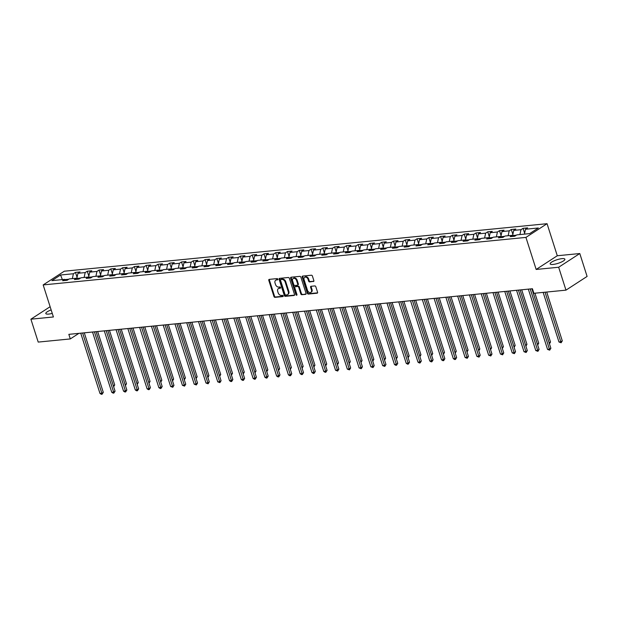 <?xml version="1.0" encoding="UTF-8"?>
<svg xmlns="http://www.w3.org/2000/svg" width="618" height="618" viewBox="0 0 618 618"><rect width="100%" height="100%" fill="white"/><g stroke="black" fill="none" stroke-linecap="round" stroke-linejoin="round"><path stroke-width="0.93" d="M277.837 279.174A0.68 0.494 -123 0 0 277.119 278.594L269.247 279.375A0.973 0.703 -123 0 0 268.791 280.348L273.959 296.524A0.973 0.703 -123 0 0 274.987 297.351L282.859 296.578A0.68 0.494 -123 0 0 282.457 295.319L281.437 295.419A3.113 2.263 -123 0 1 278.146 292.777L277.721 291.426A3.113 2.263 -123 0 1 278.394 288.583A3.113 2.263 -123 0 1 279.174 288.32L280.193 288.22A0.68 0.494 -123 0 0 279.792 286.961L278.772 287.061A3.113 2.263 -123 0 1 275.481 284.419L275.049 283.067A3.113 2.263 -123 0 1 275.728 280.224A3.113 2.263 -123 0 1 276.501 279.954L277.521 279.854A0.68 0.494 -123 0 0 277.837 279.174M561.978 258.648A7.725 1.869 -17.7 0 0 553.983 260.881A7.725 1.869 -17.7 0 0 550.159 263.894A7.725 1.869 -17.7 0 0 553.071 264.434A7.725 1.869 -17.7 0 0 561.067 262.202A7.725 1.869 -17.7 0 0 564.891 259.189A7.725 1.869 -17.7 0 0 561.978 258.648M51.147 309.912A7.725 1.869 -17.7 0 0 45.809 313.535A7.725 1.869 -17.7 0 0 48.714 314.075A7.725 1.869 -17.7 0 0 52.26 313.396M313.403 281.561A0.973 0.703 -123 0 0 313.859 280.595L312.407 276.053A0.973 0.703 -123 0 0 311.379 275.226L302.635 276.084A0.973 0.703 -123 0 0 302.179 277.057L307.347 293.241A0.973 0.703 -123 0 0 308.374 294.068L317.119 293.202A0.973 0.703 -123 0 0 317.575 292.237L315.821 286.752A0.973 0.703 -123 0 0 314.794 285.925L311.047 286.296A0.973 0.703 -123 0 0 310.599 287.262L311.464 289.981A2.603 1.893 -123 0 1 310.9 292.36A2.603 1.893 -123 0 1 307.501 290.375L304.102 279.722A2.603 1.893 -123 0 1 304.666 277.343A2.603 1.893 -123 0 1 308.065 279.328L308.629 281.105A0.973 0.703 -123 0 0 309.657 281.932L313.82 281.29M536.161 269.456L558.664 267.246L565.972 290.143L587.1 276.431L579.792 253.534L557.289 255.752L547.061 223.693L525.933 237.405L536.161 269.456L557.289 255.752M50.128 306.713L30.9 319.189L53.403 316.972L43.167 284.921L525.933 237.405M30.9 319.189L38.208 342.086L70.297 338.927L78.865 333.372L80.742 333.187L99.977 393.45L101.862 393.264L103.291 392.337L84.295 332.824M531.882 288.784L68.837 334.346L70.297 338.927M532.422 288.722L533.882 293.303L565.972 290.143M289.355 278.324A0.973 0.703 -123 0 0 288.328 277.497L279.583 278.355A0.973 0.703 -123 0 0 279.127 279.328L284.295 295.512A0.973 0.703 -123 0 0 285.323 296.339L294.068 295.474A0.973 0.703 -123 0 0 294.523 294.5L289.355 278.324M291.109 277.219L299.854 276.362A0.973 0.703 -123 0 1 300.881 277.188L306.049 293.365A0.973 0.703 -123 0 1 305.593 294.338L301.847 294.709A0.973 0.703 -123 0 1 300.819 293.882L298.726 287.324A0.973 0.703 -123 0 0 297.698 286.497L295.219 286.737A0.973 0.703 -123 0 0 294.763 287.71L296.941 294.539A0.68 0.494 -123 0 1 295.906 294.647L290.653 278.193A0.973 0.703 -123 0 1 291.109 277.219M547.061 223.693L64.303 271.209L43.167 284.921M523.067 228.336L520.982 229.687L513.736 230.398L515.814 229.046L511.287 229.494L509.201 230.846L501.955 231.557L504.041 230.205L499.506 230.653L497.42 232.005L490.174 232.716L492.26 231.364L487.733 231.812L485.648 233.164L478.394 233.874L480.48 232.522L475.953 232.971L473.867 234.322L466.621 235.041L468.707 233.681L464.172 234.129L462.086 235.481L454.84 236.2L456.926 234.848L452.391 235.288L450.313 236.64L443.06 237.358L445.145 236.006L440.619 236.447L438.533 237.799L431.287 238.517L433.365 237.165L428.838 237.606L426.752 238.957L419.506 239.676L421.592 238.324L417.057 238.764L414.972 240.124L407.725 240.835L409.811 239.483L405.284 239.931L403.199 241.283L395.945 241.993L398.031 240.641L393.504 241.09L391.418 242.441L384.172 243.152L386.258 241.8L381.723 242.248L379.637 243.6L372.391 244.311L374.477 242.959L369.943 243.407L367.864 244.759L360.611 245.47L362.696 244.118L358.17 244.566L356.084 245.918L348.838 246.628L350.916 245.276L346.389 245.725L344.303 247.076L337.057 247.787L339.143 246.435L334.608 246.883L332.523 248.235L325.277 248.946L327.362 247.594L322.835 248.042L320.75 249.394L313.496 250.105L315.582 248.753L311.055 249.201L308.969 250.553L301.723 251.271L303.809 249.919L299.274 250.36L297.188 251.711L289.942 252.43L292.028 251.078L287.494 251.518L285.416 252.87L278.162 253.589L280.248 252.237L275.721 252.677L273.635 254.029L266.389 254.747L268.467 253.395L263.94 253.836L261.854 255.195L254.608 255.906L256.694 254.554L252.159 255.002L250.081 256.354L242.828 257.065L244.913 255.713L240.387 256.161L238.301 257.513L231.055 258.224L233.133 256.872L228.606 257.32L226.52 258.672L219.274 259.382L221.36 258.03L216.825 258.478L214.74 259.83L207.494 260.541L209.579 259.189L205.052 259.637L202.967 260.989L195.713 261.7L197.799 260.348L193.272 260.796L191.186 262.148L183.94 262.859L186.026 261.507L181.491 261.955L179.405 263.307L172.159 264.017L174.245 262.665L169.711 263.113L167.632 264.465L160.379 265.176L162.464 263.824L157.938 264.272L155.852 265.624L148.606 266.343L150.684 264.983L146.157 265.431L144.071 266.783L136.825 267.501L138.911 266.149L134.376 266.59L132.291 267.942L125.045 268.66L127.13 267.308L122.603 267.748L120.518 269.1L113.264 269.819L115.35 268.467L110.823 268.907L108.737 270.259L101.491 270.978L103.577 269.626L99.042 270.066L96.956 271.426L89.71 272.136L91.796 270.784L87.262 271.232L85.184 272.584L77.93 273.295L80.016 271.943L75.489 272.391L73.403 273.743L60.564 275.002L51.889 280.634L64.72 279.375L62.634 280.726L67.169 280.278L69.255 278.927L76.501 278.216L74.415 279.568L78.942 279.12L81.028 277.768L88.281 277.057L86.196 278.409L90.722 277.961L92.808 276.609L100.054 275.898L97.968 277.25L102.503 276.802L104.589 275.45L111.835 274.732L109.749 276.091L114.284 275.643L116.362 274.292L123.615 273.573L121.53 274.925L126.057 274.485L128.142 273.133L135.388 272.414L133.31 273.766L137.837 273.326L139.923 271.974L147.169 271.256L145.083 272.608L149.618 272.167L151.704 270.815L158.95 270.097L156.864 271.449L161.391 271.001L163.476 269.649L170.73 268.938L168.644 270.29L173.171 269.842L175.257 268.49L182.503 267.779L180.417 269.131L184.952 268.683L187.038 267.331L194.284 266.621L192.198 267.973L196.733 267.524L198.811 266.173L206.064 265.462L203.979 266.814L208.505 266.366L210.591 265.014L217.837 264.303L215.759 265.655L220.286 265.207L222.372 263.855L229.618 263.144L227.532 264.496L232.067 264.048L234.152 262.696L241.399 261.986L239.313 263.338L243.84 262.889L245.925 261.538L253.179 260.827L251.093 262.179L255.62 261.731L257.706 260.379L264.952 259.66L262.866 261.02L267.401 260.572L269.487 259.22L276.733 258.502L274.647 259.854L279.181 259.413L281.26 258.061L288.513 257.343L286.428 258.695L290.954 258.254L293.04 256.903L300.286 256.184L298.208 257.536L302.735 257.096L304.821 255.744L312.067 255.025L309.981 256.377L314.516 255.937L316.601 254.577L323.847 253.867L321.762 255.219L326.289 254.77L328.374 253.419L335.628 252.708L333.542 254.06L338.069 253.612L340.155 252.26L347.401 251.549L345.315 252.901L349.85 252.453L351.936 251.101L359.182 250.39L357.096 251.742L361.63 251.294L363.708 249.942L370.962 249.232L368.876 250.584L373.403 250.136L375.489 248.784L382.735 248.073L380.657 249.425L385.184 248.977L387.27 247.625L394.516 246.914L392.43 248.266L396.965 247.818L399.043 246.466L406.296 245.755L404.211 247.107L408.737 246.659L410.823 245.307L418.069 244.597L415.991 245.949L420.518 245.5L422.604 244.149L429.85 243.43L427.764 244.79L432.299 244.342L434.384 242.99L441.631 242.271L439.545 243.623L444.072 243.183L446.157 241.831L453.411 241.113L451.325 242.465L455.852 242.024L457.938 240.672L465.184 239.954L463.098 241.306L467.633 240.865L469.719 239.506L476.965 238.795L474.879 240.147L479.413 239.699L481.492 238.347L488.745 237.636L486.66 238.988L491.186 238.54L493.272 237.188L500.518 236.478L498.44 237.83L502.967 237.382L505.053 236.03L512.299 235.319L510.213 236.671L514.748 236.223L516.833 234.871L529.665 233.612L538.348 227.98L525.509 229.239L527.594 227.887L523.067 228.336L524.636 233.264M516.362 235.18L512.654 235.543M519.923 234.57L520.982 229.687M512.623 235.52L513.736 230.398M512.299 235.319L513.875 236.308M504.582 236.339L500.874 236.702M508.143 235.728L509.201 230.846M500.843 236.679L501.955 231.557M500.518 236.478L502.094 237.466M492.801 237.497L489.101 237.86M496.362 236.887L497.42 232.005M489.062 237.837L490.174 232.716M488.745 237.636L490.313 238.633M481.028 238.656L477.32 239.019M484.589 238.046L485.648 233.164M477.289 238.996L478.394 233.874M476.965 238.795L478.533 239.792M469.247 239.815L465.539 240.178M472.809 239.205L473.867 234.322M465.508 240.163L466.621 235.041M465.184 239.954L466.76 240.95M457.467 240.974L453.759 241.337M461.028 240.363L462.086 235.481M453.728 241.321L454.84 236.2M453.411 241.113L454.979 242.109M445.694 242.132L441.986 242.495M449.255 241.522L450.313 236.64M441.955 242.48L443.06 237.358M441.631 242.271L443.199 243.268M433.913 243.291L430.205 243.654M437.474 242.681L438.533 237.799M430.174 243.639L431.287 238.517M429.85 243.43L431.426 244.427M422.133 244.45L418.425 244.813M425.694 243.84L426.752 238.957M418.394 244.798L419.506 239.676M418.069 244.597L419.645 245.585M410.352 245.609L406.652 245.979M413.921 244.998L414.972 240.124M406.613 245.956L407.725 240.835M406.296 245.755L407.865 246.744M398.579 246.767L394.871 247.138M402.14 246.165L403.199 241.283M394.84 247.115L395.945 241.993M394.516 246.914L396.084 247.903M386.798 247.926L383.09 248.297M390.36 247.324L391.418 242.441M383.06 248.274L384.172 243.152M382.735 248.073L384.311 249.062M375.018 249.093L371.31 249.456M378.579 248.482L379.637 243.6M371.279 249.433L372.391 244.311M370.962 249.232L372.53 250.22M363.245 250.251L359.537 250.614L360.611 245.47M366.806 249.641L367.864 244.759M359.182 250.39L360.75 251.379M351.464 251.41L347.756 251.773L348.838 246.628M355.026 250.8L356.084 245.918M347.401 251.549L348.977 252.538M339.684 252.569L335.976 252.932L337.057 247.787M343.245 251.959L344.303 247.076M335.628 252.708L337.196 253.704M327.903 253.728L324.203 254.091M331.472 253.117L332.523 248.235M324.172 254.068L325.277 248.946M323.847 253.867L325.416 254.863M316.13 254.886L312.422 255.249M319.691 254.276L320.75 249.394M312.391 255.234L313.496 250.105M312.067 255.025L313.635 256.022M304.35 256.045L300.642 256.408M307.911 255.435L308.969 250.553M300.611 256.393L301.723 251.271M300.286 256.184L301.862 257.181M292.569 257.204L288.861 257.567M296.13 256.594L297.188 251.711M288.83 257.551L289.942 252.43M288.513 257.343L290.081 258.339M280.796 258.363L277.088 258.726M284.357 257.752L285.416 252.87M277.057 258.71L278.162 253.589M276.733 258.502L278.301 259.498M269.015 259.521L265.307 259.884M272.577 258.911L273.635 254.029M265.276 259.869L266.389 254.747M264.952 259.66L266.528 260.657M257.235 260.68L253.527 261.043M260.796 260.07L261.854 255.195M253.496 261.028L254.608 255.906M253.179 260.827L254.747 261.816M245.454 261.839L241.754 262.21M249.023 261.236L250.081 256.354M241.723 262.186L242.828 257.065M241.399 261.986L242.967 262.974M233.681 262.998L229.973 263.368M237.242 262.395L238.301 257.513M229.942 263.345L231.055 258.224M229.618 263.144L231.194 264.133M221.901 264.156L218.193 264.527M225.462 263.554L226.52 258.672M218.162 264.504L219.274 259.382M217.837 264.303L219.413 265.292M210.12 265.323L206.42 265.686M213.681 264.713L214.74 259.83M206.381 265.663L207.494 260.541M206.064 265.462L207.633 266.451M198.347 266.482L194.639 266.845M201.908 265.871L202.967 260.989M194.608 266.821L195.713 261.7M194.284 266.621L195.852 267.609M186.566 267.64L182.858 268.003M190.128 267.03L191.186 262.148M182.828 267.98L183.94 262.859M182.503 267.779L184.079 268.768M174.786 268.799L171.078 269.162M178.347 268.189L179.405 263.307M171.047 269.139L172.159 264.017M170.73 268.938L172.298 269.935M163.005 269.958L159.305 270.321M166.574 269.348L167.632 264.465M159.274 270.305L160.379 265.176M158.95 270.097L160.518 271.093M151.232 271.117L147.524 271.48M154.794 270.506L155.852 265.624M147.493 271.464L148.606 266.343M147.169 271.256L148.745 272.252M139.452 272.275L135.744 272.638M143.013 271.665L144.071 266.783M135.713 272.623L136.825 267.501M135.388 272.414L136.964 273.411M127.671 273.434L123.971 273.797M131.232 272.824L132.291 267.942M123.932 273.782L125.045 268.66M123.615 273.573L125.184 274.57M115.898 274.593L112.19 274.956M119.459 273.983L120.518 269.1M112.159 274.94L113.264 269.819M111.835 274.732L113.403 275.728M104.118 275.752L100.41 276.115M107.679 275.141L108.737 270.259M100.379 276.099L101.491 270.978M100.054 275.898L101.63 276.887M92.337 276.91L88.629 277.281M95.898 276.3L96.956 271.426M88.598 277.258L89.71 272.136M88.281 277.057L89.849 278.046M80.564 278.069L76.856 278.44M84.125 277.467L85.184 272.584M76.825 278.417L77.93 273.295M76.501 278.216L78.069 279.205M68.783 279.228L65.075 279.599M72.345 278.625L73.403 273.743M62.372 279.606L60.564 275.002M64.72 279.375L66.296 280.363M558.664 267.246L579.792 253.534M84.303 332.839L92.522 332.028L111.75 392.291L113.642 392.106L115.072 391.179L96.076 331.665L104.295 330.869L123.53 391.132L125.415 390.947L126.844 390.02L107.856 330.506L116.076 329.711L135.311 389.973L137.196 389.788L138.625 388.861L119.629 329.348L127.856 328.552L147.092 388.815L148.977 388.629L150.406 387.702L131.41 328.189L139.637 327.393L158.865 387.656L160.757 387.471L162.179 386.544L143.191 327.03L151.41 326.227L170.645 386.497L172.53 386.304L173.959 385.385L154.971 325.871L163.191 325.068L182.426 385.331L184.311 385.145L185.74 384.226L166.744 324.713L174.971 323.909L194.199 384.172L196.091 383.987L197.521 383.06L178.525 323.554L186.744 322.75L205.979 383.013L207.864 382.828L209.293 381.901L190.305 322.395L198.525 321.592L217.76 381.854L219.645 381.669L221.074 380.742L202.078 321.236L210.305 320.433L229.541 380.696L231.426 380.51L232.855 379.583L213.859 320.078L222.086 319.274L241.314 379.537L243.206 379.352L244.628 378.425L225.64 318.919L233.859 318.115L253.094 378.378L254.979 378.193L256.408 377.266L237.42 317.752L245.64 316.957L264.875 377.219L266.76 377.034L268.189 376.107L249.193 316.594L257.42 315.798M257.412 315.79L276.648 376.061L278.54 375.875L279.969 374.948L260.974 315.435L269.193 314.639L288.428 374.902L290.313 374.717L291.742 373.79L272.754 314.276L280.974 313.481L300.209 373.743L302.094 373.558L303.523 372.631L284.527 313.117M284.535 313.125L292.754 312.322L311.982 372.584L313.874 372.399L315.304 371.472L296.308 311.959L304.535 311.155L323.762 371.426L325.655 371.24L327.076 370.313L308.088 310.8L316.308 309.997L335.543 370.259L337.428 370.074L338.857 369.155L319.869 309.641L328.088 308.838L347.324 369.101L349.209 368.915L350.638 367.988L331.642 308.482L339.869 307.679L359.097 367.942L360.989 367.756L362.411 366.829L343.423 307.324L351.642 306.52L370.877 366.783L372.762 366.598L374.191 365.671L355.203 306.165L363.423 305.362L382.658 365.624L384.543 365.439L385.972 364.512L366.976 305.006L375.203 304.203L394.431 364.466L396.323 364.28L397.753 363.353L378.757 303.847L386.984 303.044L406.211 363.307L408.104 363.121L409.525 362.194L390.537 302.689L398.757 301.885L417.992 362.148L419.877 361.963L421.306 361.036L402.318 301.522M402.318 301.538L410.537 300.727L429.773 360.989L431.658 360.804L433.087 359.877L414.091 300.363M414.099 300.371L422.318 299.568L441.546 359.83L443.438 359.645L444.86 358.718L425.872 299.205M425.872 299.212L434.091 298.409L453.326 358.672L455.211 358.486L456.64 357.559L437.652 298.046M437.652 298.054L445.872 297.25M449.433 296.895L457.652 296.084M461.206 295.736L469.425 294.925M472.986 294.577L481.206 293.766M484.767 293.419L492.986 292.608M496.548 292.26L504.767 291.449M508.32 291.101L516.54 290.29M520.101 289.942L528.32 289.131M524.45 234.122L525.509 229.239M77.057 277.32L75.489 272.391M88.837 276.161L87.262 271.232M100.618 275.002L99.042 270.066M112.399 273.844L110.823 268.907M124.172 272.685L122.603 267.748M135.952 271.526L134.376 266.59M147.733 270.36L146.157 265.431M159.506 269.201L157.938 264.272M171.286 268.042L169.711 263.113M183.067 266.883L181.491 261.955M194.84 265.725L193.272 260.796M206.621 264.566L205.052 259.637M218.401 263.407L216.825 258.478M230.182 262.248L228.606 257.32M241.955 261.09L240.387 256.161M253.735 259.931L252.159 255.002M265.516 258.772L263.94 253.836M277.289 257.613L275.721 252.677M289.07 256.455L287.494 251.518M300.85 255.288L299.274 250.36M312.631 254.129L311.055 249.201M324.404 252.971L322.835 248.042M336.184 251.812L334.608 246.883M347.965 250.653L346.389 245.725M359.738 249.494L358.17 244.566M371.518 248.336L369.943 243.407M383.299 247.177L381.723 242.248M395.08 246.018L393.504 241.09M406.853 244.859L405.284 239.931M418.633 243.701L417.057 238.764M430.414 242.542L428.838 237.606M442.187 241.383L440.619 236.447M453.967 240.224L452.391 235.288M465.748 239.058L464.172 234.129M477.529 237.899L475.953 232.971M489.301 236.74L487.733 231.812M501.082 235.582L499.506 230.653M512.863 234.423L511.287 229.494M277.868 279.506L277.073 279.583A3.113 2.263 -123 0 0 276.3 279.854L275.728 280.224M278.394 288.583L278.965 288.212A3.113 2.263 -123 0 1 279.745 287.949L280.541 287.872M269.355 279.359A0.973 0.703 -123 0 0 269.363 279.977L274.531 296.153A0.973 0.703 -123 0 0 275.558 296.98L283.206 296.231M279.699 278.347A0.973 0.703 -123 0 0 279.699 278.957L284.867 295.141A0.973 0.703 -123 0 0 285.895 295.968L294.531 295.118M280.804 279.537A0.68 0.494 -123 0 0 280.487 280.217L285.014 294.415A0.68 0.494 -123 0 0 285.74 294.995L286.814 294.894A3.113 2.263 -123 0 0 287.586 294.624A3.113 2.263 -123 0 0 288.266 291.781L285.168 282.071A3.113 2.263 -123 0 0 281.878 279.429L280.804 279.537L281.375 279.166A0.68 0.494 -123 0 0 281.082 279.351M287.586 294.624L288.158 294.253A3.113 2.263 -123 0 0 288.838 291.41L288.266 291.781M281.375 279.166L282.449 279.058A3.113 2.263 -123 0 1 285.74 281.7L288.838 291.41M306.049 293.983L301.847 294.709M295.373 286.636A0.973 0.703 -123 0 1 295.79 286.366L298.27 286.126A0.973 0.703 -123 0 1 299.297 286.953L301.391 293.511A0.973 0.703 -123 0 0 302.418 294.338M291.225 277.212A0.973 0.703 -123 0 0 291.225 277.822L296.478 294.276A0.68 0.494 -123 0 0 296.98 294.825M296.555 280.51A2.603 1.893 -123 0 0 293.156 278.525A2.603 1.893 -123 0 0 292.592 280.896L293.789 284.651A0.973 0.703 -123 0 0 294.817 285.477L297.297 285.238A0.973 0.703 -123 0 0 297.752 284.265L296.555 280.51L297.127 280.139A2.603 1.893 -123 0 0 293.728 278.154L293.156 278.525M297.868 284.867A0.973 0.703 -123 0 0 298.324 283.894L297.752 284.265M297.127 280.139L298.324 283.894M304.666 277.343L305.238 276.972A2.603 1.893 -123 0 1 308.637 278.957L309.201 280.734A0.973 0.703 -123 0 0 310.228 281.561L313.859 281.205M310.9 292.36L311.472 291.99A2.603 1.893 -123 0 0 312.036 289.61L311.464 289.981M311.163 286.281A0.973 0.703 -123 0 0 311.171 286.891L312.036 289.61M302.743 276.076A0.973 0.703 -123 0 0 302.75 276.686L307.918 292.87A0.973 0.703 -123 0 0 308.946 293.697L317.575 292.847M113.357 385.81L114.709 384.929L97.667 331.518M114.709 384.929L113.65 386.737M82.627 332.994L101.862 393.264L102.101 394.23L101.352 394.307L99.977 393.45M103.291 392.337L102.101 394.23M125.13 384.651L126.489 383.77L109.448 330.36M126.489 383.77L125.431 385.578M136.91 383.492L138.27 382.612L121.221 329.201M138.27 382.612L137.211 384.419M94.407 331.835L113.642 392.106L113.882 393.071L113.125 393.148L111.75 392.291M115.072 391.179L113.882 393.071M106.18 330.676L125.415 390.947L125.663 391.912L124.906 391.99L123.53 391.132M126.844 390.02L125.663 391.912M148.691 382.333L150.05 381.453L133.001 328.042M150.05 381.453L148.984 383.26M160.471 381.167L161.823 380.286L144.782 326.883M161.823 380.286L160.765 382.102M172.244 380.008L173.604 379.128L156.563 325.725M173.604 379.128L172.546 380.943M117.961 329.518L137.196 389.788L137.443 390.754L136.686 390.831L135.311 389.973M138.625 388.861L137.443 390.754M129.741 328.351L148.977 388.629L149.216 389.595L148.459 389.672L147.092 388.815M150.406 387.702L149.216 389.595M141.522 327.192L160.757 387.471L160.997 388.436L160.24 388.513L158.865 387.656M162.179 386.544L160.997 388.436M184.025 378.849L185.385 377.969L168.335 324.566M185.385 377.969L184.319 379.784M153.295 326.034L172.53 386.304L172.777 387.277L170.645 386.497M173.959 385.385L172.777 387.277M195.806 377.691L197.157 376.81L180.116 323.407M197.157 376.81L196.099 378.625M165.076 324.875L184.311 385.145L184.55 386.119L182.426 385.331M185.74 384.226L184.55 386.119M207.578 376.532L208.938 375.651L191.897 322.248M208.938 375.651L207.88 377.467M176.856 323.716L196.091 383.987L196.331 384.96L194.199 384.172M197.521 383.06L196.331 384.96M219.359 375.373L220.719 374.493L203.67 321.09M220.719 374.493L219.66 376.308M188.629 322.557L207.864 382.828L208.111 383.801L205.979 383.013M209.293 381.901L208.111 383.801M231.14 374.214L232.499 373.334L215.45 319.923M232.499 373.334L231.433 375.149M200.41 321.399L219.645 381.669L219.884 382.642L217.76 381.854M221.074 380.742L219.884 382.642M242.92 373.056L244.272 372.175L227.231 318.764M244.272 372.175L243.214 373.99M212.19 320.24L231.426 380.51L231.665 381.476L230.908 381.553L229.541 380.696M232.855 379.583L231.665 381.476M254.693 371.897L256.053 371.016L239.011 317.606M256.053 371.016L254.995 372.832M223.971 319.081L243.206 379.352L243.446 380.317L242.689 380.394L241.314 379.537M244.628 378.425L243.446 380.317M266.474 370.738L267.833 369.858L250.784 316.447M267.833 369.858L266.767 371.665M235.744 317.922L254.979 378.193L255.226 379.158L254.469 379.236L253.094 378.378M256.408 377.266L255.226 379.158M278.254 369.579L279.606 368.699L262.565 315.288M279.606 368.699L278.548 370.506M247.524 316.764L266.76 377.034L266.999 378L266.25 378.077L264.875 377.219M268.189 376.107L266.999 378M290.027 368.421L291.387 367.54L274.346 314.129M291.387 367.54L290.329 369.348M259.305 315.605L278.54 375.875L278.78 376.841L278.023 376.918L276.648 376.061M279.969 374.948L278.78 376.841M301.808 367.262L303.168 366.381L286.119 312.971M303.168 366.381L302.109 368.189M271.078 314.446L290.313 374.717L290.56 375.682L289.803 375.759L288.428 374.902M291.742 373.79L290.56 375.682M313.589 366.095L314.941 365.223L297.899 311.812M314.941 365.223L313.882 367.03M282.859 313.28L302.094 373.558L302.333 374.523L301.584 374.601L300.209 373.743M303.523 372.631L302.333 374.523M325.362 364.937L326.721 364.056L309.68 310.653M326.721 364.056L325.663 365.871M294.639 312.121L313.874 372.399L314.114 373.365L313.357 373.442L311.982 372.584M315.304 371.472L314.114 373.365M337.142 363.778L338.502 362.897L321.46 309.494M338.502 362.897L337.443 364.713M306.42 310.962L325.655 371.24L325.895 372.206L325.138 372.283L323.762 371.426M327.076 370.313L325.895 372.206M348.923 362.619L350.282 361.739L333.233 308.336M350.282 361.739L349.216 363.554M318.193 309.803L337.428 370.074L337.675 371.047L335.543 370.259M338.857 369.155L337.675 371.047M360.703 361.46L362.055 360.58L345.014 307.177M362.055 360.58L360.997 362.395M329.973 308.645L349.209 368.915L349.448 369.888L347.324 369.101M350.638 367.988L349.448 369.888M372.476 360.302L373.836 359.421L356.795 306.018M373.836 359.421L372.778 361.236M341.754 307.486L360.989 367.756L361.229 368.73L359.097 367.942M362.411 366.829L361.229 368.73M384.257 359.143L385.617 358.262L368.567 304.859M385.617 358.262L384.558 360.078M353.527 306.327L372.762 366.598L373.009 367.571L370.877 366.783M374.191 365.671L373.009 367.571M396.038 357.984L397.389 357.104L380.348 303.693M397.389 357.104L396.331 358.919M365.308 305.168L384.543 365.439L384.782 366.412L382.658 365.624M385.972 364.512L384.782 366.412M407.81 356.825L409.17 355.945L392.129 302.534M409.17 355.945L408.112 357.76M377.088 304.01L396.323 364.28L396.563 365.246L395.806 365.323L394.431 364.466M397.753 363.353L396.563 365.246M419.591 355.667L420.951 354.786L403.902 301.375M420.951 354.786L419.892 356.601M388.869 302.851L408.104 363.121L408.344 364.087L407.586 364.164L406.211 363.307M409.525 362.194L408.344 364.087M431.372 354.508L432.731 353.627L415.682 300.217M432.731 353.627L431.665 355.435M400.642 301.692L419.877 361.963L420.124 362.928L419.367 363.005L417.992 362.148M421.306 361.036L420.124 362.928M443.152 353.349L444.504 352.469L427.463 299.058M444.504 352.469L443.446 354.276M412.422 300.533L431.658 360.804L431.897 361.769L431.148 361.847L429.773 360.989M433.087 359.877L431.897 361.769M454.925 352.19L456.285 351.31L439.243 297.899M456.285 351.31L455.227 353.117M424.203 299.375L443.438 359.645L443.678 360.611L442.921 360.688L441.546 359.83M444.86 358.718L443.678 360.611M466.706 351.032L468.065 350.151L451.016 296.74M468.065 350.151L467.007 351.959M435.976 298.216L455.211 358.486L455.458 359.452L454.701 359.529L453.326 358.672M456.64 357.559L455.458 359.452M478.486 349.865L479.838 348.985L462.797 295.582M479.838 348.985L478.78 350.8M447.756 297.049L466.992 357.328L465.107 357.513L445.872 297.235M449.425 296.887L468.421 356.401L466.992 357.328L467.231 358.293L465.107 357.513M468.421 356.401L467.231 358.293M490.259 348.706L491.619 347.826L474.578 294.423M491.619 347.826L490.561 349.641M459.537 295.891L478.772 356.169L476.88 356.354L457.644 296.076M461.206 295.728L480.201 355.242L478.772 356.169L479.012 357.134L476.88 356.354M480.201 355.242L479.012 357.134M502.04 347.548L503.4 346.667L486.351 293.264M503.4 346.667L502.341 348.482M471.31 294.732L490.545 355.002L488.66 355.195L469.425 294.917M472.986 294.57L491.974 354.083L490.545 355.002L490.792 355.976L488.66 355.195M491.974 354.083L490.792 355.976M513.821 346.389L515.18 345.508L498.131 292.105M515.18 345.508L514.114 347.324M483.091 293.573L502.326 353.844L500.441 354.029L481.206 293.759M484.759 293.411L503.755 352.917L502.326 353.844L502.573 354.817L500.441 354.029M503.755 352.917L502.573 354.817M525.601 345.23L526.953 344.35L509.912 290.947M526.953 344.35L525.895 346.165M494.871 292.414L514.106 352.685L512.222 352.87L492.986 292.6M496.54 292.252L515.536 351.758L514.106 352.685L514.346 353.658L512.222 352.87M515.536 351.758L514.346 353.658M537.374 344.071L538.734 343.191L521.692 289.788M538.734 343.191L537.675 345.006M506.652 291.256L525.887 351.526L523.994 351.712L504.759 291.441M508.32 291.093L527.308 350.599L525.887 351.526L526.127 352.499L523.994 351.712M527.308 350.599L526.127 352.499M549.155 342.913L550.514 342.032L534.925 293.195M550.514 342.032L549.456 343.847M518.425 290.097L537.66 350.367L535.775 350.553L516.54 290.282M520.101 289.935L539.089 349.44L537.66 350.367L537.907 351.341L535.775 350.553M539.089 349.44L537.907 351.341M543.145 292.384L558.973 341.986L560.866 341.8L562.287 340.873L546.706 292.036M562.287 340.873L561.105 342.766L545.037 292.198M561.105 342.766L558.973 341.986M530.205 288.938L549.441 349.209L547.556 349.394L528.32 289.124M531.874 288.776L550.87 348.282L549.441 349.209L549.68 350.174L547.556 349.394M550.87 348.282L549.68 350.174M277.073 279.583L276.501 279.954M279.745 287.949L279.174 288.32M275.558 296.98L274.987 297.351M274.531 296.153L273.959 296.524M269.363 279.977L268.791 280.348M294.485 295.203L294.068 295.474M285.895 295.968L285.323 296.339M284.867 295.141L284.295 295.512M279.699 278.957L279.127 279.328M285.74 281.7L285.168 282.071M282.449 279.058L281.878 279.429M306.01 294.068L305.593 294.338M301.391 293.511L300.819 293.882M299.297 286.953L298.726 287.324M298.27 286.126L297.698 286.497M295.79 286.366L295.219 286.737M296.478 294.276L295.906 294.647M291.225 277.822L290.653 278.193M310.228 281.561L309.657 281.932M309.201 280.734L308.629 281.105M308.637 278.957L308.065 279.328M311.171 286.891L310.599 287.262M317.536 292.932L317.119 293.202M308.946 293.697L308.374 294.068M307.918 292.87L307.347 293.241M302.75 276.686L302.179 277.057M281.205 279.22L280.634 279.591M295.543 286.451L294.971 286.822M298.108 284.782L297.544 285.153"/></g></svg>
